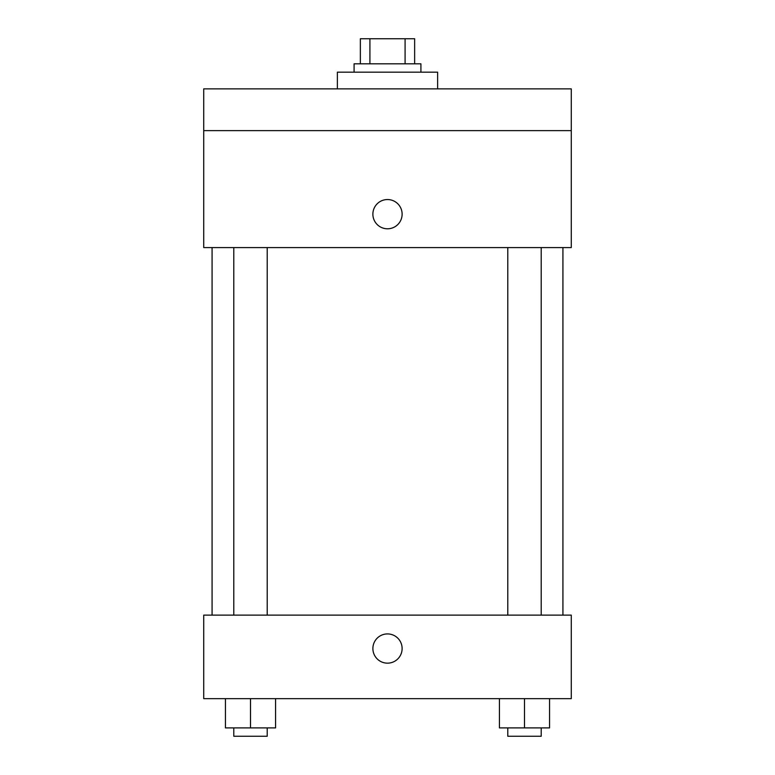 <?xml version="1.0" encoding="UTF-8"?>
<svg xmlns="http://www.w3.org/2000/svg" width="775" height="775" viewBox="0 0 775 775"><rect width="100%" height="100%" fill="white"/><g stroke="black" fill="none" stroke-linecap="round" stroke-linejoin="round"><path stroke-width="1.16" d="M369.917 63.812L369.917 38.75L360.356 38.75L360.356 63.812L360.356 38.75M369.917 38.75L414.644 38.75L414.644 63.812M405.083 63.812L405.083 38.75M354.088 72.162L354.088 63.812L420.912 63.812L420.912 72.162M437.623 88.873L437.623 72.162L337.377 72.162L337.377 88.873M203.728 88.873L571.272 88.873L571.272 130.636L203.728 130.636L203.728 88.873M571.272 130.636L571.272 247.583L203.728 247.583L203.728 130.636M387.5 228.79A14.618 14.618 0 0 1 374.838 206.857A14.618 14.618 0 0 1 400.162 206.857A14.618 14.618 0 0 1 387.5 228.79M203.728 615.127L571.272 615.127L571.272 698.663L203.728 698.663L203.728 615.127M387.5 663.158A14.618 14.618 0 0 1 374.838 641.235A14.618 14.618 0 0 1 400.162 641.235A14.618 14.618 0 0 1 387.5 663.158M499.429 698.663L499.429 727.899L549.553 727.899L549.553 698.663L549.553 727.899M524.491 727.899L524.491 698.663M541.202 727.899L541.202 736.25L507.79 736.25L507.79 727.899M225.447 698.663L225.447 727.899L275.571 727.899L275.571 698.663L275.571 727.899M250.509 727.899L250.509 698.663M267.21 727.899L267.21 736.25L233.798 736.25L233.798 727.899M562.921 615.127L562.921 247.583M212.079 615.127L212.079 247.583M507.79 247.583L507.79 615.127M541.202 247.583L541.202 615.127M267.21 615.127L267.21 247.583M233.798 615.127L233.798 247.583"/></g></svg>
